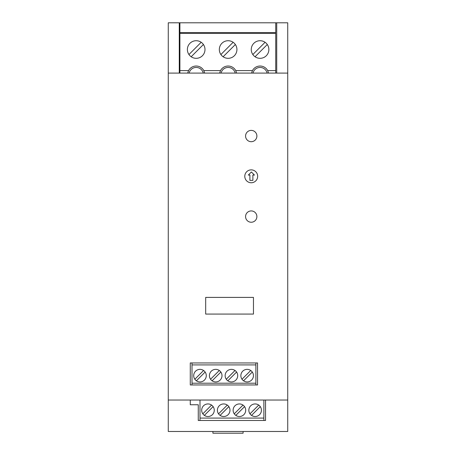 <?xml version="1.0" encoding="UTF-8"?>
<svg xmlns="http://www.w3.org/2000/svg" width="456" height="456" viewBox="0 0 456 456"><rect width="100%" height="100%" fill="white"/><g stroke="black" fill="none" stroke-linecap="round" stroke-linejoin="round"><path stroke-width="0.68" d="M212.912 431.479L212.912 433.2L243.088 433.2L243.088 431.479M253.462 314.064L253.462 297.403L205.679 297.403L205.679 314.064L253.462 314.064M244.786 176.312A6.447 6.447 0 0 1 251.227 169.866A6.447 6.447 0 0 1 257.674 176.312A6.447 6.447 0 0 1 251.227 182.759A6.447 6.447 0 0 1 244.786 176.312M256.888 136.042A5.66 5.66 0 0 1 251.227 141.702A5.66 5.66 0 0 1 245.573 136.042A5.66 5.66 0 0 1 251.227 130.382A5.66 5.66 0 0 1 256.888 136.042M256.888 216.583A5.66 5.66 0 0 1 251.227 222.243A5.66 5.66 0 0 1 245.573 216.583A5.66 5.66 0 0 1 251.227 210.923A5.66 5.66 0 0 1 256.888 216.583M192.005 362.947L192.005 383.194L255.884 383.194L255.884 362.947L257.549 362.947L257.549 384.955L190.277 384.955L190.277 362.947L190.277 384.955M257.549 362.947L190.277 362.947M275.72 73.097L275.72 22.8L287.73 22.8L287.73 73.097L168.27 73.097L168.27 22.8L179.903 22.8L179.903 73.097M168.27 400.043L287.73 400.043L287.73 431.479L168.27 431.479L168.27 73.097M287.73 73.097L287.73 400.043M276.729 22.8L276.729 73.097M265.534 400.043L265.534 420.478L198.263 420.478L198.263 404.757L198.263 420.478M190.277 400.043L190.277 404.757L198.263 404.757M179.271 73.097L179.271 22.8M275.72 70.589L267.689 70.589A8.647 8.647 0 0 0 252.447 70.589L251.564 73.097M268.567 73.097L267.689 70.589M252.447 70.589L235.746 70.589L236.624 73.097M235.746 70.589A8.647 8.647 0 0 0 220.505 70.589L219.627 73.097M221.069 73.097A7.233 7.233 0 0 1 235.182 73.097M220.505 70.589L203.809 70.589L204.687 73.097M203.809 70.589A8.647 8.647 0 0 0 188.567 70.589L187.684 73.097M189.126 73.097A7.233 7.233 0 0 1 203.245 73.097M188.567 70.589L179.903 70.589M204.989 49.522A8.801 8.801 0 0 1 196.188 58.322A8.801 8.801 0 0 1 187.382 49.522A8.801 8.801 0 0 1 196.188 40.721A8.801 8.801 0 0 1 204.989 49.522M236.926 49.522A8.801 8.801 0 0 1 228.125 58.322A8.801 8.801 0 0 1 219.325 49.522A8.801 8.801 0 0 1 228.125 40.721A8.801 8.801 0 0 1 236.926 49.522M251.262 49.522A8.801 8.801 0 0 1 260.068 40.721A8.801 8.801 0 0 1 268.869 49.522A8.801 8.801 0 0 1 260.068 58.322A8.801 8.801 0 0 1 251.262 49.522M275.72 33.299L179.903 33.299M201.199 42.288L188.949 54.532M203.422 44.511L191.172 56.755M233.136 42.288L220.892 54.532M235.359 44.511L223.115 56.755M267.301 44.511L255.052 56.755M265.078 42.288L252.829 54.532M179.903 32.672L275.72 32.672M275.72 22.8L179.903 22.8M253.006 73.097A7.233 7.233 0 0 1 267.125 73.097M235.028 370.494L226.273 379.249M196.388 380.806L205.143 372.05M243.008 405.076L234.259 413.831M243.544 380.806L252.299 372.05A6.287 6.287 0 0 0 250.743 370.494L241.988 379.249M212.108 380.806L220.864 372.05M263.87 400.043L263.87 418.089L199.99 418.089L199.99 400.043M251.387 171.992L248.32 175.053L249.894 175.053L249.894 180.371L252.88 180.371L252.88 175.053L254.454 175.053L251.387 171.992M225.139 375.647A6.287 6.287 0 0 1 231.426 369.36A6.287 6.287 0 0 1 237.713 375.647A6.287 6.287 0 0 1 231.426 381.934A6.287 6.287 0 0 1 225.139 375.647M211.573 405.076L202.817 413.831M203.587 370.494L194.832 379.249M227.293 405.076L218.538 413.831M258.729 405.076L249.973 413.831M235.815 415.387L244.564 406.632M192.005 383.194L192.005 384.955M251.53 415.387L260.285 406.632M219.307 370.494L210.552 379.249M204.373 415.387L213.129 406.632M255.884 364.908L192.005 364.908M193.703 375.647A6.287 6.287 0 0 1 199.99 369.36A6.287 6.287 0 0 1 206.277 375.647A6.287 6.287 0 0 1 199.99 381.934A6.287 6.287 0 0 1 193.703 375.647M253.433 375.647A6.287 6.287 0 0 1 247.146 381.934A6.287 6.287 0 0 1 240.859 375.647A6.287 6.287 0 0 1 247.146 369.36A6.287 6.287 0 0 1 253.433 375.647M209.418 375.647A6.287 6.287 0 0 1 215.711 369.36A6.287 6.287 0 0 1 221.998 375.647A6.287 6.287 0 0 1 215.711 381.934A6.287 6.287 0 0 1 209.418 375.647M255.884 384.955L255.884 383.194M201.689 410.229A6.287 6.287 0 0 1 207.976 403.942A6.287 6.287 0 0 1 214.263 410.229A6.287 6.287 0 0 1 207.976 416.516A6.287 6.287 0 0 1 201.689 410.229M229.978 410.229A6.287 6.287 0 0 1 223.691 416.516A6.287 6.287 0 0 1 217.404 410.229A6.287 6.287 0 0 1 223.691 403.942A6.287 6.287 0 0 1 229.978 410.229M233.124 410.229A6.287 6.287 0 0 1 239.411 403.942A6.287 6.287 0 0 1 245.698 410.229A6.287 6.287 0 0 1 239.411 416.516A6.287 6.287 0 0 1 233.124 410.229M248.845 410.229A6.287 6.287 0 0 1 255.132 403.942A6.287 6.287 0 0 1 261.419 410.229A6.287 6.287 0 0 1 255.132 416.516A6.287 6.287 0 0 1 248.845 410.229M220.094 415.387L228.849 406.632M227.829 380.806L236.584 372.05M199.99 418.089L199.99 420.478M263.87 418.089L263.87 420.478"/></g></svg>
